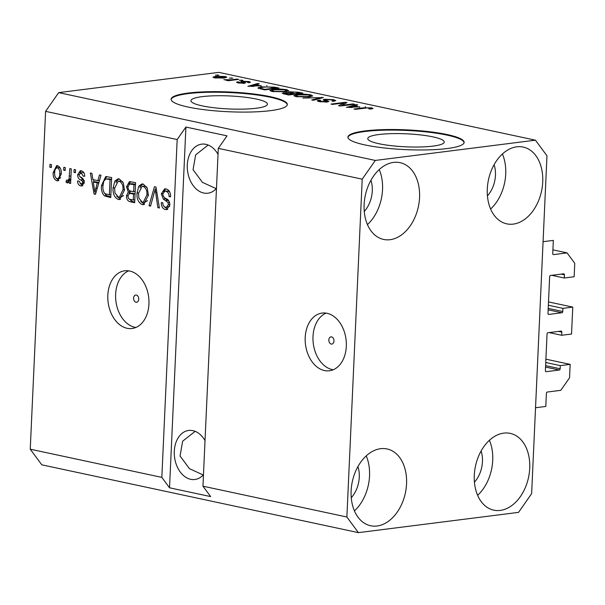 <?xml version="1.0" encoding="UTF-8"?>
<svg xmlns="http://www.w3.org/2000/svg" width="605" height="605" viewBox="0 0 605 605"><rect width="100%" height="100%" fill="white"/><g stroke="black" fill="none" stroke-linecap="round" stroke-linejoin="round"><path stroke-width="0.91" d="M567.059 252.89L574.75 263.304L574.137 276.757L564.284 278.005L564.427 274.859A1.165 0.802 -77.9 0 0 563.656 273.815L550.52 275.479A1.165 0.802 -77.9 0 0 549.65 276.727L547.986 313.375A1.165 0.802 -77.9 0 0 548.75 314.418L561.894 312.755A1.165 0.802 -77.9 0 0 562.763 311.507L562.907 308.353L572.761 307.106L571.536 334.02L561.682 335.268L561.826 332.122A1.165 0.802 -77.9 0 0 561.062 331.079L547.918 332.742A1.165 0.802 -77.9 0 0 547.049 333.99L545.385 370.638A1.165 0.802 -77.9 0 0 546.149 371.674L559.292 370.018A1.165 0.802 -77.9 0 0 560.162 368.763L560.306 365.617L570.16 364.369L569.547 377.822L560.82 390.316L547.268 392.032A1.165 0.802 -77.9 0 0 546.398 393.28L545.801 406.447L535.531 407.747L543.071 241.69L553.341 240.397L552.743 253.563A1.165 0.802 -77.9 0 0 553.507 254.607L567.059 252.89L552.909 249.857M570.16 364.369L545.907 359.173M560.306 365.617L545.755 362.501M561.682 335.268L549.151 332.584M572.761 307.106L548.501 301.91M562.907 308.353L548.349 305.238M564.284 278.005L551.752 275.32M378.987 143.733A38.274 6.504 2.6 0 0 420.513 146.977A38.274 6.504 2.6 0 0 444.236 142.046A38.274 6.504 2.6 0 0 433.021 136.896A38.274 6.504 2.6 0 0 391.495 133.644A38.274 6.504 2.6 0 0 367.772 138.575A38.274 6.504 2.6 0 0 378.987 143.733M202.176 105.86A38.274 6.504 2.6 0 0 243.702 109.112A38.274 6.504 2.6 0 0 267.425 104.181A38.274 6.504 2.6 0 0 256.202 99.023A38.274 6.504 2.6 0 0 214.677 95.779A38.274 6.504 2.6 0 0 190.953 100.71A38.274 6.504 2.6 0 0 202.176 105.86M188.155 107.062A58.163 9.892 2.6 0 0 251.264 112.001A58.163 9.892 2.6 0 0 287.322 104.506A58.163 9.892 2.6 0 0 270.276 96.679A58.163 9.892 2.6 0 0 207.167 91.741A58.163 9.892 2.6 0 0 171.109 99.235A58.163 9.892 2.6 0 0 188.155 107.062M287.284 104.794A58.163 9.892 2.6 0 0 270.246 97.246A58.163 9.892 2.6 0 0 207.923 92.293A58.163 9.892 2.6 0 0 171.117 99.522M364.974 144.935A58.163 9.892 2.6 0 0 428.083 149.874A58.163 9.892 2.6 0 0 464.141 142.379A58.163 9.892 2.6 0 0 447.087 134.544A58.163 9.892 2.6 0 0 383.978 129.614A58.163 9.892 2.6 0 0 347.92 137.101A58.163 9.892 2.6 0 0 364.974 144.935M464.103 142.667A58.163 9.892 2.6 0 0 447.065 135.119A58.163 9.892 2.6 0 0 384.735 130.166A58.163 9.892 2.6 0 0 347.935 137.388M331.238 344.056A3.638 2.556 -97.2 0 0 331.858 344.086A3.638 2.556 -97.2 0 0 333.975 340.592A3.638 2.556 -97.2 0 0 331.563 336.902A3.638 2.556 -97.2 0 0 330.943 336.872A3.638 2.556 -97.2 0 0 328.833 340.365A3.638 2.556 -97.2 0 0 331.238 344.056M324.462 370.562A29.085 20.434 -97.2 0 0 329.407 370.782A29.085 20.434 -97.2 0 0 346.325 342.853A29.085 20.434 -97.2 0 0 327.063 313.299A29.085 20.434 -97.2 0 0 322.11 313.072A29.085 20.434 -97.2 0 0 305.192 341.001A29.085 20.434 -97.2 0 0 324.462 370.562M326.08 313.118A29.085 20.434 -97.2 0 0 313.201 342.816A29.085 20.434 -97.2 0 0 332.258 369.572A29.085 20.434 -97.2 0 0 333.242 369.746M136.019 302.25A3.638 2.556 -97.2 0 0 136.639 302.273A3.638 2.556 -97.2 0 0 138.757 298.787A3.638 2.556 -97.2 0 0 136.344 295.089A3.638 2.556 -97.2 0 0 135.732 295.059A3.638 2.556 -97.2 0 0 133.614 298.552A3.638 2.556 -97.2 0 0 136.019 302.25M127.088 328.288A29.085 20.434 -97.2 0 0 132.034 328.507A29.085 20.434 -97.2 0 0 148.951 300.579A29.085 20.434 -97.2 0 0 129.682 271.025A29.085 20.434 -97.2 0 0 124.736 270.798A29.085 20.434 -97.2 0 0 107.819 298.726A29.085 20.434 -97.2 0 0 127.088 328.288M128.706 270.843A29.085 20.434 -97.2 0 0 115.827 300.541A29.085 20.434 -97.2 0 0 134.885 327.297A29.085 20.434 -97.2 0 0 135.868 327.479M205.027 440.606A24.722 17.371 -97.2 0 0 192.882 430.647A24.722 17.371 -97.2 0 0 188.669 430.45A24.722 17.371 -97.2 0 0 174.293 454.189A24.722 17.371 -97.2 0 0 190.673 479.311A24.722 17.371 -97.2 0 0 194.878 479.5A24.722 17.371 -97.2 0 0 203.477 474.691M218.027 154.305A24.722 17.371 -97.2 0 0 205.881 144.338A24.722 17.371 -97.2 0 0 201.677 144.149A24.722 17.371 -97.2 0 0 187.293 167.887A24.722 17.371 -97.2 0 0 203.673 193.01A24.722 17.371 -97.2 0 0 207.878 193.199A24.722 17.371 -97.2 0 0 216.477 188.389M377.081 526.002A39.264 27.127 -77.9 0 1 370.615 525.745A39.264 27.127 -77.9 0 1 351.528 486.254A39.264 27.127 -77.9 0 1 380.59 448.698A39.264 27.127 -77.9 0 1 387.056 448.955A39.264 27.127 -77.9 0 1 406.152 488.447A39.264 27.127 -77.9 0 1 377.081 526.002M390.081 239.693A39.264 27.127 -77.9 0 1 383.615 239.436A39.264 27.127 -77.9 0 1 364.528 199.952A39.264 27.127 -77.9 0 1 393.59 162.397A39.264 27.127 -77.9 0 1 400.064 162.654A39.264 27.127 -77.9 0 1 419.152 202.138A39.264 27.127 -77.9 0 1 390.081 239.693M513.259 224.115A39.264 27.127 -77.9 0 1 506.786 223.858A39.264 27.127 -77.9 0 1 487.698 184.366A39.264 27.127 -77.9 0 1 516.768 146.811A39.264 27.127 -77.9 0 1 523.234 147.075A39.264 27.127 -77.9 0 1 542.322 186.559A39.264 27.127 -77.9 0 1 513.259 224.115M500.252 510.416A39.264 27.127 -77.9 0 1 493.786 510.159A39.264 27.127 -77.9 0 1 474.698 470.675A39.264 27.127 -77.9 0 1 503.768 433.12A39.264 27.127 -77.9 0 1 510.234 433.377A39.264 27.127 -77.9 0 1 529.322 472.86A39.264 27.127 -77.9 0 1 500.252 510.416M208.158 145.034L195.642 154.895L193.055 169.702L202.425 182.347L216.219 188.677M195.15 431.342L182.642 441.204L180.056 456.011L189.425 468.656L203.22 474.978M358.41 532.634L346.877 517.01L202.955 486.186L218.292 148.346L227.026 135.86L185.909 127.05L177.174 139.543L161.838 477.383L30.25 449.197L45.594 111.358L58.685 92.626L218.813 72.366L535.44 140.179L546.973 155.803L531.636 493.642L518.538 512.375L358.41 532.634L41.79 464.821L30.25 449.197M346.877 517.01L362.213 179.171L218.292 148.346M177.174 139.543L45.594 111.358M161.308 193.812L164.636 188.866L166.11 188.949C169.128 189.857 170.625 192.458 170.618 196.746L169.105 196.685C169.045 193.706 167.971 191.898 165.876 191.263L164.862 191.195L162.805 194.069C163.153 196.496 164.288 198.016 166.231 198.629C168.545 199.665 169.763 201.775 169.861 204.966L166.761 209.632L165.437 209.564C162.707 208.793 161.323 206.479 161.285 202.63L162.798 202.69C162.813 205.224 163.713 206.736 165.498 207.213L166.504 207.273L168.371 204.596L167.993 202.463L163.312 199.075L161.308 193.812L162.851 193.615M149.004 205.783L154.449 186.711L155.992 187.043L159.387 208.007L157.852 207.674L155.198 189.236L150.562 206.116L149.004 205.783L150.713 205.564M143.166 184.033L147.265 188.087L148.414 195.271L143.544 204.656L142.22 204.588C138.371 202.713 136.624 198.879 137.002 193.071L138.795 186.189L141.857 183.965L143.166 184.033M119.238 178.906L123.344 182.96L124.486 190.144L119.616 199.529L118.3 199.468C114.443 197.593 112.704 193.751 113.075 187.951L114.867 181.061L117.93 178.838L119.238 178.906M97.919 180.645L99.447 174.928L101.005 175.261L95.499 194.318L94.04 194.008L90.349 172.985L91.907 173.317L92.89 179.572L97.919 180.645L99.507 180.449M49.852 167.199L49.981 164.333L51.478 164.658L51.342 167.517L49.852 167.199L51.364 167.01M53.195 172.538L56.628 165.641L57.558 165.694C60.356 167.078 61.581 169.876 61.234 174.104L57.808 180.842L56.878 180.797C54.11 179.451 52.877 176.698 53.195 172.538L54.715 172.342M63.684 170.164L63.812 167.298L65.31 167.615L65.174 170.481L63.684 170.164L65.196 169.967M67.631 180.471L69.046 179.057L69.794 168.576L71.284 168.901L70.626 183.474L69.129 183.156L69.235 180.827L67.352 183.035L65.975 181.954L66.633 179.995L67.911 180.479L70.8 179.572M73.961 172.364L74.09 169.498L75.587 169.823L75.459 172.682L73.961 172.364L75.481 172.168M77.629 174.739L80.261 170.739L81.38 170.799C83.475 171.404 84.594 173.219 84.73 176.244L83.225 176.184L81.183 172.856L80.495 172.818L83.233 172.599L81.183 172.856L79.142 174.701L79.421 176.1L80.798 177.204C82.862 178.006 84.012 179.761 84.261 182.46L81.864 185.969L80.752 185.909C78.756 185.432 77.682 183.799 77.531 181.008L79.036 181.069L80.798 183.814L81.614 183.867L82.749 182.43L82.333 181.122L80.692 179.927C78.695 179.148 77.674 177.416 77.629 174.739L79.149 174.55M101.481 185.599L105.746 176.539L111.66 177.545L110.753 197.585L104.423 195.861C102.033 193.229 101.05 189.811 101.481 185.599L103.001 185.402M126.536 186.673L129.478 181.613L135.581 182.672L134.673 202.713L130.211 201.752C127.799 201.215 126.558 199.257 126.49 195.869L128.29 192.012L126.536 186.673L128.071 186.476M341.591 105.361L353.025 103.909L354.522 104.234L340.154 106.049L338.558 105.709L343.942 102.956L332.485 104.408L330.995 104.09L345.364 102.268L346.96 102.608L341.591 105.361L341.56 105.867M326.458 99.568C325.233 99.87 325.528 100.248 327.335 100.68L328.84 101.466L327.267 102.011L319.153 101.617L317.126 100.77L319.024 100.127L320.703 100.422L319.44 100.854L320.786 101.39L326.791 101.398L323.705 100.158C322.919 99.764 323.32 99.462 324.915 99.25L333.635 99.696L335.798 100.604L333.597 101.337L331.911 101.043L333.363 100.543L331.827 99.878L326.458 99.568L325.535 99.87L325.498 100.801M323.705 100.158L323.297 99.787M302.901 98.07L323.342 97.556L313.284 100.294L311.741 99.961L320.975 97.617L302.901 98.07M310.69 94.781L312.679 95.976L309.208 96.906L295.936 96.641L293.803 95.658L297.63 94.486L304.262 94.153L310.69 94.781L310.607 96.694M286.77 89.653L288.759 90.848L285.288 91.786L272.016 91.521L269.875 90.531L273.71 89.366L280.334 89.026L286.77 89.653L286.679 91.574M229.295 78.105L232.842 78.174L229.295 78.105M215.735 76.321L225.272 76.487L226.799 77.183L223.88 78.03L214.45 77.856L212.93 77.153L215.735 76.321L215.705 76.911M371.788 107.864L373.02 108.477L370.419 109.097L368.732 108.802C370.472 108.643 370.91 108.401 370.041 108.061L367.469 107.879L355.475 109.331L353.986 109.013L363.734 107.773L371.788 107.864L371.742 108.892M370.608 109.074L370.646 108.325L370.041 108.061M362.213 179.171L375.312 160.438L58.685 92.626M375.312 160.438L535.44 140.179M261.254 85.713L247.929 86.296L257.7 83.498L259.258 83.83L256.225 84.639L261.231 86.091M241.992 81.214L248.905 81.546L250.493 82.197L249.109 82.734L247.43 82.439C248.587 82.242 248.549 82 247.309 81.713L243.142 81.698L245.585 82.862L244.435 83.263L238.143 82.93L236.502 82.257L237.712 81.819L239.398 82.114L239.58 82.726L242.734 82.968L243.127 82.756L240.624 81.637L241.992 81.214L241.947 82.288M247.43 82.439C248.587 82.242 248.549 82 247.309 81.713M239.398 82.114L239.557 83.172M242.718 83.369L243.127 82.756M239.391 80.268L242.938 80.329L239.391 80.268M231.723 79.777L237.145 79.089L238.635 79.414L228.191 80.73L226.694 80.412L228.357 80.2L223.888 79.686L231.723 79.777L231.7 80.291M215.463 75.149L219.01 75.209L215.463 75.149M258.562 88.481C257.579 87.763 258.736 87.233 262.026 86.893L274.768 87.15L279.011 88.058L264.642 89.873L258.01 88.035M288.373 93.011L288.388 92.701C287.753 92.315 288.267 92.028 289.931 91.831L298.507 92.232L302.939 93.185L288.562 95L282.172 93.306L288.063 92.414M359.756 106.813L346.431 107.395L356.201 104.589L357.759 104.922L354.727 105.739L359.733 107.183M161.838 477.383L169.529 487.796L210.646 496.599L202.955 486.186M363.711 108.287L363.734 107.773M266.782 85.842L266.797 85.441M257.67 84.254L257.7 83.498M256.195 85.207L256.225 84.639M253.548 86.061L259.084 85.827L255.038 84.957L250.152 86.265L253.525 86.424M248.852 82.688L248.905 81.546M243.097 82.734L243.142 81.698M237.667 82.817L237.712 81.819M241.418 80.525L241.44 80.011M237.122 79.603L237.145 79.089M228.335 80.715L228.357 80.2M225.915 80.2L225.945 79.618M229.295 80.594L229.325 79.989M217.498 75.398L217.52 74.884M225.211 77.826L225.272 76.487M215.977 77.674L222.383 77.712L224.637 77.092L217.331 76.631L215.085 77.251L215.962 78.105M222.36 78.189L222.383 77.712M231.329 78.363L231.352 77.848M274.738 87.717L274.768 87.15M262.003 87.438L262.026 86.893M264.824 89.343L275.835 87.952L267.584 86.893L263.5 87.218C261.133 87.445 260.15 87.816 260.551 88.33L264.824 89.343L264.801 89.858M275.812 88.459L275.835 87.952M262.275 89.366L262.298 88.799M260.521 88.996L260.309 88.08L260.271 88.943M273.687 89.926L273.71 89.366M280.319 89.404L280.334 89.026M273.657 91.809L273.679 91.302L283.813 91.461L286.657 90.606L285.099 89.873L275.162 89.691L272.537 90.236L272.084 91.529M283.79 91.952L283.813 91.461M272.537 90.236C271.736 90.576 272.114 90.939 273.679 91.302M283.715 93.956L283.768 92.739M289.863 93.246L289.931 91.831M288.729 94.977L288.751 94.463L293.039 93.926L290.4 93.359L285.499 93.034L284.456 93.359L284.426 94.115M293.017 94.433L293.039 93.926M285.499 93.034C284.025 93.283 284.289 93.586 286.301 93.941L288.751 94.463M294.718 93.715L299.762 93.072L295.164 92.149L291.436 92.149L290.264 92.535L294.718 93.715L294.695 94.221M299.74 93.586L299.762 93.072M297.607 95.046L297.63 94.486M297.584 96.929L297.607 96.429L307.741 96.588L310.584 95.726L309.026 94.993L299.082 94.819L296.465 95.363L296.004 96.656M307.718 97.072L307.741 96.588M296.465 95.363C295.656 95.703 296.042 96.059 297.607 96.429M321.769 97.98L321.799 97.224M320.945 98.207L320.975 97.617M333.559 101.33L333.635 99.696M318.956 101.572L319.024 100.127M320.763 101.897L320.786 101.39M325.785 102.139L325.808 101.685M326.76 102.064L326.791 101.398M324.855 100.589L324.915 99.25M353.002 104.423L353.025 103.909M343.89 104.181L343.942 102.956M345.311 103.455L345.364 102.268M365.284 106.941L365.299 106.54M356.171 105.346L356.201 104.589M354.696 106.306L354.727 105.739M352.049 107.161L357.585 106.919L353.539 106.056L348.654 107.357L352.027 107.524M58.677 180.562L56.878 180.797M58.798 180.502L56.386 178.46M55.811 168.477L57.687 165.732M60.107 167.774L57.43 167.774C55.562 168.137 54.654 169.786 54.692 172.712C54.389 175.616 55.161 177.613 57.006 178.717L59.532 178.483L60.681 177.749M57.006 178.717C58.874 178.362 59.789 176.72 59.744 173.794C60.054 170.89 59.282 168.878 57.43 167.774L59.479 167.509M61.256 173.605L59.744 173.794M70.649 182.96L69.129 183.156M70.755 180.638L69.235 180.827M68.569 182.309L68.032 181.697L65.975 181.954M68.032 181.697L68.456 180.411M70.838 178.83L69.046 179.057M70.966 175.942L69.446 176.138M84.715 175.994L83.225 176.184M83.974 172.894L83.233 172.599M80.185 183.587L82.787 185.644L80.752 185.909M81.614 183.867L84.14 183.451M84.261 182.241L82.749 182.43M84.118 180.895L82.333 181.122M84.382 180.865L79.868 176.554M79.883 173.053L81.365 170.799M95.65 193.804L94.04 194.008M95.93 192.821L95.779 191.966M94.017 181.923L93.631 179.73M98.91 182.529L95.333 181.757L93.283 182.022L94.864 192.08L97.322 182.884L93.283 182.022M97.261 188.231L95.703 188.427M98.857 182.695L97.322 182.884M96.195 191.914L94.864 192.08M110.783 196.897L106.472 195.596L104.423 195.861M106.472 195.596L104.809 193.547L109.361 194.923L110.057 179.572L105.928 178.921L103.773 181.167L102.971 185.947C102.631 188.926 103.243 191.46 104.816 193.547M104.483 179.776L106.858 176.547M111.585 179.193L105.928 178.921M110.881 194.734L109.361 194.923M111.577 179.375L110.057 179.572M109.543 178.762L107.493 179.019M120.599 199.249L118.3 199.468M120.35 199.211L116.72 196.186M114.602 187.754L113.075 187.951M115.994 182.71L116.924 180.804L114.867 181.061M116.924 180.804L118.981 178.868M122.807 181.848L121.197 180.993L118.187 181.205L114.564 188.329L114.988 192.995L118.391 197.124L119.382 197.177L122.996 189.788C123.284 185.501 121.998 182.657 119.147 181.25L118.187 181.205M119.382 197.177L121.431 196.912L123.586 195.476M124.501 189.599L122.996 189.788M121.197 180.993L119.147 181.25M134.703 202.017L132.261 201.495L129.145 198.954M128.01 195.68L126.49 195.869M128.933 193.585L130.34 191.755L128.29 192.012M130.34 191.755L129.364 190.552M128.865 184.427L130.642 181.629M135.512 184.321L131.867 183.686L129.553 183.996L128.026 186.975C128.071 189.516 129.031 190.9 130.907 191.127L133.66 191.717L133.985 184.691L129.553 183.996M135.081 193.691L129.651 193.343M134.802 199.854L133.281 200.051L133.554 194.061L129.44 193.373L131.489 193.116M135.074 193.872L133.554 194.061M129.44 193.373L128.003 195.861C128.094 198.236 129.039 199.461 130.839 199.521L133.281 200.051M135.18 191.528L133.66 191.717M135.497 184.502L133.985 184.691M133.07 183.799L131.013 184.056M144.519 204.377L142.22 204.588M144.277 204.331L140.647 201.314M138.522 192.882L137.002 193.071M139.921 187.83L140.844 185.924L138.795 186.189M140.844 185.924L142.901 183.988M146.728 186.975L145.124 186.113L142.114 186.325L138.492 193.449L138.908 198.115L142.319 202.244L143.302 202.297L146.917 194.916C147.204 190.62 145.926 187.777 143.067 186.378L142.114 186.325M143.302 202.297L145.359 202.04L147.514 200.603M148.429 194.727L146.917 194.916M145.124 186.113L143.067 186.378M159.304 207.492L157.852 207.674M156.324 189.093L155.198 189.236M155.727 189.168L156.12 187.8M170.618 196.489L169.105 196.685M169.808 192.125L167.925 190.999L165.876 191.263M167.925 190.999L164.862 191.195M167.691 209.338L165.437 209.564M167.494 209.307L164.136 206.562M166.504 207.273L169.672 206.434M169.869 204.407L168.371 204.596M169.513 202.274L167.993 202.463M169.007 201.132L165.369 198.811L163.312 199.075M165.369 198.811L164.068 197.185M163.622 191.815L165.747 188.881M185.909 127.05L169.529 487.796M489.4 440.296A39.264 27.127 -77.9 0 1 477.617 495.314M474.433 482.162A24.722 17.076 102.1 0 0 481.104 450.99M502.4 153.995A39.264 27.127 -77.9 0 1 490.617 209.005M487.433 195.854A24.722 17.076 102.1 0 0 494.111 164.689M379.222 169.574A39.264 27.127 -77.9 0 1 367.439 224.591M364.263 211.44A24.722 17.076 102.1 0 0 370.933 180.267M366.222 455.883A39.264 27.127 -77.9 0 1 354.439 510.892M351.255 497.741A24.722 17.076 102.1 0 0 357.933 466.576M560.162 368.763L545.612 365.647M559.292 370.018L545.544 367.069M561.826 332.122L558.483 331.404M562.763 311.507L548.213 308.391M561.894 312.755L548.145 309.813M564.427 274.859L561.085 274.141M243.921 83.316L243.974 82.068M298.477 92.799L298.507 92.232M286.278 94.509L286.301 93.941M291.935 93.684L291.965 93.125M319.259 98.668L319.289 98.025M327.275 102.011L327.335 100.68M82.749 179.67L80.692 179.927M108.749 196.459L106.692 196.716M132.261 201.495L130.211 201.752M132.971 193.237L130.914 193.494M156.854 192.367L155.629 192.519M167.819 200.384L165.77 200.641M248.292 82.121L248.277 82.59M238.703 82.378L238.673 83.036M243.165 82.817L243.134 83.361M215.085 77.251L215.055 77.969M224.637 77.092L224.599 77.932M286.657 90.606L286.611 91.582M290.264 92.535L290.226 93.321M310.584 95.726L310.539 96.709M333.363 100.543L333.332 101.292M319.44 100.854L319.402 101.663"/></g></svg>
